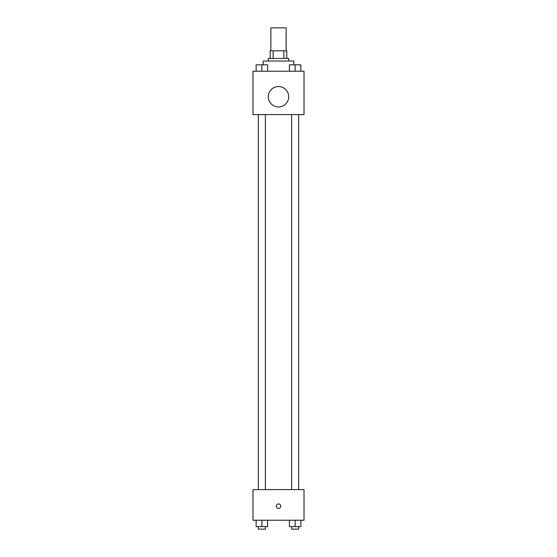<?xml version="1.0" encoding="UTF-8"?>
<svg xmlns="http://www.w3.org/2000/svg" width="557" height="557" viewBox="0 0 557 557"><rect width="100%" height="100%" fill="white"/><g stroke="black" fill="none" stroke-linecap="round" stroke-linejoin="round"><path stroke-width="0.84" d="M286.152 50.812L286.152 27.85L270.848 27.85L270.848 50.812M273.132 58.464L273.132 50.812L270.208 50.812L270.208 58.464L270.208 50.812M273.132 50.812L286.792 50.812L286.792 58.464M283.868 58.464L283.868 50.812M268.293 61.012L268.293 58.464L288.707 58.464L288.707 61.012M293.804 64.821L293.804 61.012L263.196 61.012L263.196 64.821M252.989 71.219L304.011 71.219L304.011 114.589L252.989 114.589L252.989 71.219M278.5 106.937A10.207 10.207 0 0 1 269.665 91.627A10.207 10.207 0 0 1 287.335 91.627A10.207 10.207 0 0 1 278.5 106.937M252.989 489.61L304.011 489.61L304.011 520.224L252.989 520.224L252.989 489.61M278.5 508.423A2.235 2.235 0 0 1 276.564 505.074A2.235 2.235 0 0 1 280.436 505.074A2.235 2.235 0 0 1 278.5 508.423M289.396 520.224L289.396 526.602L300.871 526.602L300.871 520.224L300.871 526.602M295.133 526.602L295.133 520.224M298.656 526.602L298.656 529.15L291.61 529.15L291.61 526.602M256.129 520.224L256.129 526.602L267.604 526.602L267.604 520.224L267.604 526.602M261.867 526.602L261.867 520.224M265.39 526.602L265.39 529.15L258.344 529.15L258.344 526.602M289.396 71.219L289.396 64.842L300.871 64.842L300.871 71.219L300.871 64.842M295.133 71.219L295.133 64.842M298.656 64.842L291.61 64.842M256.129 71.219L256.129 64.842L267.604 64.842L267.604 71.219L267.604 64.842M261.867 71.219L261.867 64.842M265.39 64.842L258.344 64.842M291.61 114.589L291.61 489.61M298.656 114.589L298.656 489.61M265.39 489.61L265.39 114.589M258.344 489.61L258.344 114.589"/></g></svg>
